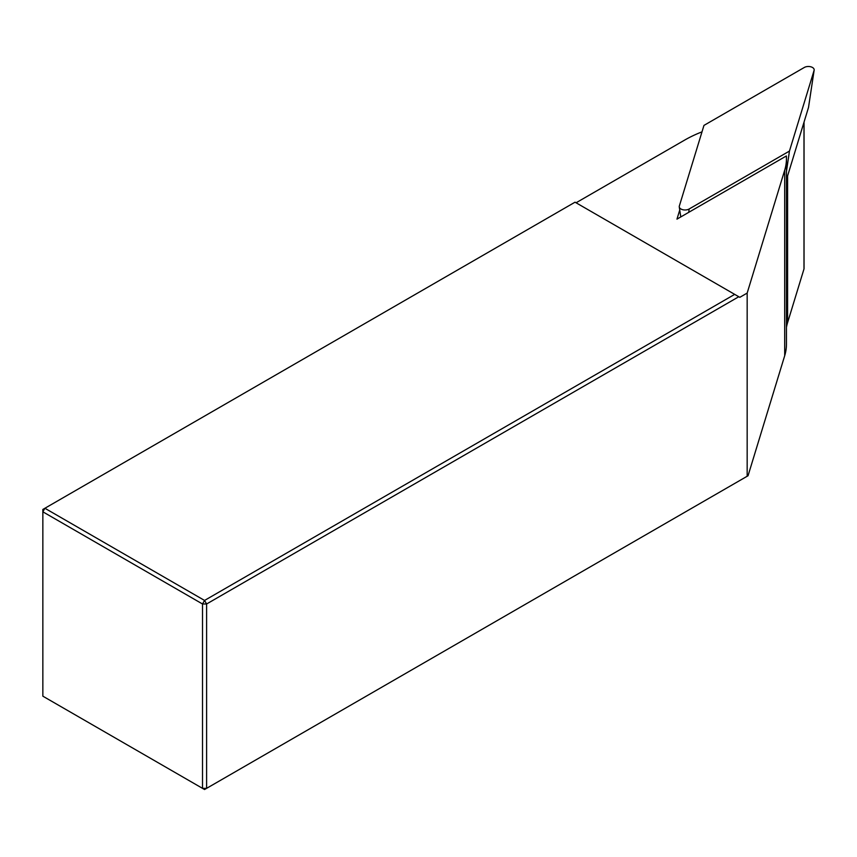 <?xml version="1.0" encoding="UTF-8"?>
<svg xmlns="http://www.w3.org/2000/svg" width="857" height="857" viewBox="0 0 857 857"><rect width="100%" height="100%" fill="white"/><g stroke="black" fill="none" stroke-linecap="round" stroke-linejoin="round"><path stroke-width="1.29" d="M689.124 209.001L789.447 151.078L814.086 70.413A5.785 3.342 180 0 0 814.15 70.124A5.785 3.342 180 0 0 810.829 66.803A5.785 3.342 180 0 0 804.284 67.478L703.972 125.39L679.333 206.055A5.785 3.342 0 0 0 679.269 206.933A5.785 3.342 0 0 0 683.05 209.783A5.785 3.342 0 0 0 689.124 209.001L688.749 212.332M786.458 171.539L789.447 151.078M808.515 107.414L814.086 70.413M786.458 179.649L808.515 107.436L814.15 70.124M747.165 293.083L784.701 170.168A115.791 66.846 0 0 0 786.458 158.556L786.458 344.096A115.791 66.846 180 0 1 784.701 355.709L748.043 475.753L747.165 476.256L747.165 293.083L739.816 297.325L738.788 296.736L206.601 603.992L206.601 788.344L747.165 476.256M206.601 788.344L204.555 789.522L202.509 788.344L202.509 603.992L42.85 511.811L42.85 696.173L202.509 788.344L206.601 788.344M803.984 268.112A4.339 2.507 180 0 1 804.048 268.541A4.339 2.507 180 0 1 803.984 268.98L787.594 322.639A115.791 66.846 0 0 0 786.458 327.299M701.99 131.86A115.791 66.846 0 0 0 684.647 140.098L576.065 202.788M734.695 294.369L204.555 600.446L202.509 603.992L206.601 603.992L204.555 600.446L44.896 508.265L575.036 202.188L738.788 296.736M44.896 508.265L42.85 511.811L42.85 509.444L44.896 508.265M679.74 210.051L676.966 219.135L786.372 155.963A115.791 66.846 0 0 1 786.458 158.556M803.984 122.283L803.984 268.98M787.594 175.953L787.594 322.639M784.701 355.709L784.701 170.168M680.779 216.928L679.269 206.933M804.048 268.541L804.048 122.069"/></g></svg>
